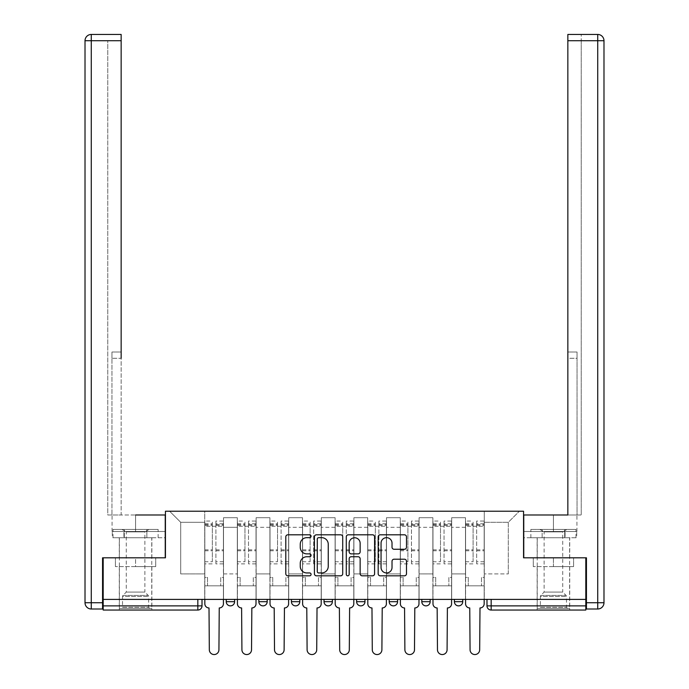 <?xml version="1.0" encoding="UTF-8"?>
<svg xmlns="http://www.w3.org/2000/svg" width="689" height="689" viewBox="0 0 689 689"><rect width="100%" height="100%" fill="white"/><g stroke="black" fill="none" stroke-linecap="round" stroke-linejoin="round"><path stroke-width="0.52" stroke-dasharray="3.44 2.58" d="M311.075 536.24A1.438 1.438 0 0 0 309.637 534.802L287.847 534.802A2.05 2.05 0 0 0 285.797 536.852L285.797 573.765A2.05 2.05 0 0 0 287.847 575.815L309.637 575.815A1.438 1.438 0 0 0 311.075 574.385A1.438 1.438 0 0 0 309.637 572.947L306.82 572.947A6.563 6.563 0 0 1 300.258 566.384L300.258 563.309A6.563 6.563 0 0 1 306.82 556.746L309.637 556.746A1.438 1.438 0 0 0 311.075 555.308A1.438 1.438 0 0 0 309.637 553.87L306.82 553.87A6.563 6.563 0 0 1 300.258 547.307L300.258 544.232A6.563 6.563 0 0 1 306.82 537.67L309.637 537.67A1.438 1.438 0 0 0 311.075 536.24M454.396 599.396L462.75 599.396L454.396 599.396L454.396 601.695A4.177 4.177 0 0 0 458.573 605.872A4.177 4.177 0 0 0 462.75 601.695L454.396 601.695M421.806 599.396L430.16 599.396L421.806 599.396M389.207 599.396L397.57 599.396L389.207 599.396M356.618 599.396L364.972 599.396L356.618 599.396L356.618 601.695L364.972 601.695M332.382 599.396L324.028 599.396L332.382 599.396L332.382 601.695A4.177 4.177 0 0 1 328.205 605.872A4.177 4.177 0 0 1 324.028 601.695L332.382 601.695M291.43 599.396L299.793 599.396L299.793 601.695L291.43 601.695L291.43 599.396L299.793 599.396M258.84 599.396L267.194 599.396L258.84 599.396L258.84 601.695L267.194 601.695A4.177 4.177 0 0 1 263.017 605.872M226.25 599.396L234.604 599.396L226.25 599.396L226.25 601.695L234.604 601.695A4.177 4.177 0 0 1 230.427 605.872M135.569 610.049L151.864 610.049L135.569 610.049M135.569 566.591L115.407 566.591L155.731 566.591L135.569 566.591L135.569 557.814L155.731 557.814L115.407 557.814L151.864 557.814L135.569 557.814L135.569 566.591M553.431 610.049L537.136 610.049L553.431 610.049M553.431 566.591L533.269 566.591L573.592 566.591L553.431 566.591L553.431 557.814L573.592 557.814L533.269 557.814L569.725 557.814L537.136 557.814L553.431 557.814L553.431 566.591M486.985 599.396L486.985 605.872L491.171 605.872L491.171 599.396L486.985 599.396L585.814 599.396L585.814 605.872L491.171 605.872L491.171 610.049L585.814 610.049L585.814 605.872M585.814 599.396L103.186 599.396L103.186 557.814L165.446 557.814L165.446 511.221L523.554 511.221L523.554 557.814L585.814 557.814L585.814 599.396L491.171 599.396M103.186 599.396L197.829 599.396L103.186 599.396L103.186 610.049L197.829 610.049L197.829 605.872L103.186 605.872M223.529 527.309L223.529 573.903L223.529 527.309L237.317 527.309L237.317 517.706L237.317 573.903L237.317 527.309L223.529 527.309M223.529 599.396L223.529 517.706L237.317 517.706L223.529 517.706L223.529 599.396L223.529 585.814L204.728 585.814L223.529 585.814L223.529 599.396L204.728 599.396L204.728 511.221L484.272 511.221L169.623 511.221L204.728 511.221L204.728 573.903L204.728 522.296L180.699 522.296L204.728 522.296L204.728 511.221L204.728 599.396L204.728 585.814L204.728 599.396L223.529 599.396M237.317 599.396L237.317 517.706L223.529 517.706L237.317 517.706L237.317 599.396L237.317 585.814L256.127 585.814L237.317 585.814L237.317 599.396L256.127 599.396L256.127 517.706L256.127 527.309L256.127 517.706L269.916 517.706L269.916 527.309L269.916 517.706L256.127 517.706L256.127 599.396L256.127 585.814L256.127 599.396L237.317 599.396M256.127 573.903L256.127 527.309L256.127 573.903L269.916 573.903L269.916 527.309L269.916 573.903L256.127 573.903M269.916 599.396L269.916 517.706L256.127 517.706L269.916 517.706L269.916 599.396L269.916 585.814L288.717 585.814L269.916 585.814L269.916 599.396L288.717 599.396L288.717 517.706L288.717 527.309L288.717 517.706L302.505 517.706L302.505 527.309L302.505 517.706L288.717 517.706L288.717 599.396L288.717 585.814L288.717 599.396L269.916 599.396M288.717 573.903L288.717 527.309L288.717 573.903L302.505 573.903L302.505 527.309L302.505 573.903L288.717 573.903M302.505 599.396L302.505 517.706L288.717 517.706L302.505 517.706L302.505 599.396L302.505 585.814L321.307 585.814L302.505 585.814L302.505 599.396L321.307 599.396L321.307 517.706L321.307 527.309L321.307 517.706L335.095 517.706L335.095 527.309L335.095 517.706L321.307 517.706L321.307 599.396L321.307 585.814L321.307 599.396L302.505 599.396M321.307 573.903L321.307 527.309L321.307 573.903L335.095 573.903L335.095 527.309L335.095 573.903L321.307 573.903M335.095 599.396L335.095 517.706L321.307 517.706L335.095 517.706L335.095 599.396L335.095 585.814L353.905 585.814L335.095 585.814L335.095 599.396L353.905 599.396L353.905 517.706L353.905 527.309L353.905 517.706L367.693 517.706L367.693 527.309L367.693 517.706L353.905 517.706L353.905 599.396L353.905 585.814L353.905 599.396L335.095 599.396M353.905 573.903L353.905 527.309L353.905 573.903L367.693 573.903L367.693 527.309L367.693 573.903L353.905 573.903M367.693 599.396L367.693 517.706L353.905 517.706L367.693 517.706L367.693 599.396L367.693 585.814L386.495 585.814L367.693 585.814L367.693 599.396L386.495 599.396L386.495 517.706L386.495 527.309L386.495 517.706L400.283 517.706L400.283 527.309L400.283 517.706L386.495 517.706L386.495 599.396L386.495 585.814L386.495 599.396L367.693 599.396M386.495 573.903L386.495 527.309L386.495 573.903L400.283 573.903L400.283 527.309L400.283 573.903L386.495 573.903M400.283 599.396L400.283 517.706L386.495 517.706L400.283 517.706L400.283 599.396L400.283 585.814L419.084 585.814L400.283 585.814L400.283 599.396L419.084 599.396L419.084 517.706L419.084 527.309L419.084 517.706L432.873 517.706L432.873 527.309L432.873 517.706L419.084 517.706L419.084 599.396L419.084 585.814L419.084 599.396L400.283 599.396M419.084 573.903L419.084 527.309L419.084 573.903L432.873 573.903L432.873 527.309L432.873 573.903L419.084 573.903M432.873 599.396L432.873 517.706L419.084 517.706L432.873 517.706L432.873 599.396L432.873 585.814L451.683 585.814L432.873 585.814L432.873 599.396L451.683 599.396L451.683 517.706L451.683 527.309L451.683 517.706L465.471 517.706L465.471 527.309L465.471 517.706L451.683 517.706L451.683 599.396L451.683 585.814L451.683 599.396L432.873 599.396M451.683 573.903L451.683 527.309L451.683 573.903L465.471 573.903L465.471 527.309L465.471 573.903L451.683 573.903M465.471 599.396L465.471 517.706L451.683 517.706L465.471 517.706L465.471 599.396L465.471 585.814L484.272 585.814L465.471 585.814L465.471 599.396L484.272 599.396L484.272 511.221L519.377 511.221L484.272 511.221L484.272 522.296L508.301 522.296L484.272 522.296L484.272 573.903L484.272 511.221L484.272 599.396L465.471 599.396L484.272 599.396L484.272 585.814L484.272 599.396L465.471 599.396M223.529 573.903L237.317 573.903L223.529 573.903M180.699 573.903L180.699 522.296L180.699 573.903L204.728 573.903L180.699 573.903M508.301 573.903L508.301 522.296L519.377 511.221L508.301 522.296L508.301 573.903L484.272 573.903L508.301 573.903M197.829 599.396L202.015 599.396L197.829 599.396L197.829 605.872L202.015 605.872M397.57 601.695L389.207 601.695A4.177 4.177 0 0 0 393.393 605.872M430.16 601.695A4.177 4.177 0 0 1 425.983 605.872A4.177 4.177 0 0 1 421.806 601.695L430.16 601.695M169.623 511.221L180.699 522.296L169.623 511.221M155.731 566.591L155.731 557.814L155.731 566.591M115.407 566.591L115.407 557.814L115.407 566.591M573.592 566.591L573.592 557.814L573.592 566.591M533.269 566.591L533.269 557.814L533.269 566.591M342.709 573.765L342.709 536.852A2.05 2.05 0 0 0 340.659 534.802L316.458 534.802A2.05 2.05 0 0 0 314.408 536.852L314.408 573.765A2.05 2.05 0 0 0 316.458 575.815L340.659 575.815A2.05 2.05 0 0 0 342.709 573.765M318.714 537.67A1.438 1.438 0 0 0 317.276 539.108L317.276 571.508A1.438 1.438 0 0 0 318.714 572.947L321.685 572.947A6.563 6.563 0 0 0 328.248 566.384L328.248 544.232A6.563 6.563 0 0 0 321.685 537.67L318.714 537.67M348.341 534.802L372.542 534.802A2.05 2.05 0 0 1 374.592 536.852L374.592 573.765A2.05 2.05 0 0 1 372.542 575.815L362.19 575.815A2.05 2.05 0 0 1 360.14 573.765L360.14 558.796A2.05 2.05 0 0 0 358.091 556.746L351.218 556.746A2.05 2.05 0 0 0 349.168 558.796L349.168 574.385A1.438 1.438 0 0 1 347.73 575.815A1.438 1.438 0 0 1 346.291 574.385L346.291 536.852A2.05 2.05 0 0 1 348.341 534.802M360.14 543.259A5.486 5.486 0 0 0 354.654 537.773A5.486 5.486 0 0 0 349.168 543.259L349.168 551.82A2.05 2.05 0 0 0 351.218 553.87L358.091 553.87A2.05 2.05 0 0 0 360.14 551.82L360.14 543.259M394.074 549.262L404.434 549.262A2.05 2.05 0 0 0 406.484 547.212L406.484 536.852A2.05 2.05 0 0 0 404.434 534.802L380.233 534.802A2.05 2.05 0 0 0 378.183 536.852L378.183 573.765A2.05 2.05 0 0 0 380.233 575.815L404.434 575.815A2.05 2.05 0 0 0 406.484 573.765L406.484 561.259A2.05 2.05 0 0 0 404.434 559.21L394.074 559.21A2.05 2.05 0 0 0 392.024 561.259L392.024 567.46A5.486 5.486 0 0 1 386.538 572.947A5.486 5.486 0 0 1 381.051 567.46L381.051 543.156A5.486 5.486 0 0 1 386.538 537.67A5.486 5.486 0 0 1 392.024 543.156L392.024 547.212A2.05 2.05 0 0 0 394.074 549.262M219.248 607.956L218.93 649.744A4.806 4.806 0 0 1 214.133 654.55A4.806 4.806 0 0 1 209.327 649.744L209.008 607.956A4.177 4.177 0 0 1 204.831 603.779L204.831 523.761L204.831 561.75L212.35 561.75L212.35 523.761L212.35 526.267L223.425 526.267L223.425 523.761L223.425 563.878L223.425 521.048L223.425 603.779A4.177 4.177 0 0 1 219.248 607.956M223.425 599.396L223.425 585.814L220.713 585.814L223.425 585.814L223.425 577.46L220.713 577.46L220.713 585.814L220.713 577.46L223.425 577.46L223.425 526.267L215.907 526.267L215.907 523.761L223.425 523.761M204.831 599.396L204.831 577.46L207.544 577.46L207.544 585.814L204.831 585.814L207.544 585.814L207.544 577.46L204.831 577.46L204.831 526.267L215.907 526.267L215.907 521.048L223.425 521.048M223.425 561.75L215.907 561.75L215.907 523.761M215.907 561.75L215.907 563.878L223.425 563.878M215.907 563.878L215.907 521.048M212.35 561.75L212.35 521.048L212.35 526.267L204.831 526.267L204.831 521.048L212.35 521.048M204.831 561.75L204.831 563.878L212.35 563.878M204.831 563.878L204.831 521.048M251.838 607.956L251.528 649.744A4.806 4.806 0 0 1 246.722 654.55A4.806 4.806 0 0 1 241.917 649.744L241.606 607.956A4.177 4.177 0 0 1 237.421 603.779L237.421 523.761L237.421 561.75L244.948 561.75L244.948 523.761L244.948 526.267L256.015 526.267L256.015 523.761L256.015 563.878L256.015 521.048L256.015 603.779A4.177 4.177 0 0 1 251.838 607.956M256.015 599.396L256.015 585.814L253.302 585.814L256.015 585.814L256.015 577.46L253.302 577.46L253.302 585.814L253.302 577.46L256.015 577.46L256.015 526.267L248.496 526.267L248.496 523.761L256.015 523.761M237.421 599.396L237.421 577.46L240.142 577.46L240.142 585.814L237.421 585.814L240.142 585.814L240.142 577.46L237.421 577.46L237.421 526.267L248.496 526.267L248.496 521.048L256.015 521.048M256.015 561.75L248.496 561.75L248.496 523.761M248.496 561.75L248.496 563.878L256.015 563.878M248.496 563.878L248.496 521.048M244.948 561.75L244.948 521.048L244.948 526.267L237.421 526.267L237.421 521.048L244.948 521.048M237.421 561.75L237.421 563.878L244.948 563.878M237.421 563.878L237.421 521.048M284.436 607.956L284.118 649.744A4.806 4.806 0 0 1 279.312 654.55A4.806 4.806 0 0 1 274.506 649.744L274.196 607.956A4.177 4.177 0 0 1 270.019 603.779L270.019 523.761L270.019 561.75L277.538 561.75L277.538 523.761L277.538 526.267L288.613 526.267L288.613 523.761L288.613 563.878L288.613 521.048L288.613 603.779A4.177 4.177 0 0 1 284.436 607.956M288.613 599.396L288.613 585.814L285.892 585.814L288.613 585.814L288.613 577.46L285.892 577.46L285.892 585.814L285.892 577.46L288.613 577.46L288.613 526.267L281.086 526.267L281.086 523.761L288.613 523.761M270.019 599.396L270.019 577.46L272.732 577.46L272.732 585.814L270.019 585.814L272.732 585.814L272.732 577.46L270.019 577.46L270.019 526.267L281.086 526.267L281.086 521.048L288.613 521.048M288.613 561.75L281.086 561.75L281.086 523.761M281.086 561.75L281.086 563.878L288.613 563.878M281.086 563.878L281.086 521.048M277.538 561.75L277.538 521.048L277.538 526.267L270.019 526.267L270.019 521.048L277.538 521.048M270.019 561.75L270.019 563.878L277.538 563.878M270.019 563.878L270.019 521.048M135.569 537.756L151.864 537.756L135.569 537.756M135.569 514.984L135.569 531.495L165.239 531.495L123.934 531.495L165.239 531.495L165.239 537.756L123.934 537.756L165.239 537.756L165.239 514.984L112.066 514.984L121.152 514.984L121.152 34.45L121.152 352.019L121.152 34.45L91.275 34.45L91.275 40.72L121.152 40.72L107.785 40.72L107.785 514.984L165.239 514.984L135.569 514.984L135.569 531.495L112.066 531.495L165.239 531.495L165.239 514.984L165.239 557.814L102.558 557.814L102.558 602.737L91.275 602.737L91.275 40.72L85.014 40.72L85.014 602.737A6.27 6.27 0 0 0 91.275 609.007L102.558 609.007L102.558 602.737M121.152 40.72L107.785 40.72L107.785 514.984L121.152 514.984L121.152 352.019L121.152 358.289L111.962 358.289L111.962 514.984L111.962 352.019L111.962 514.984L111.962 358.289L121.152 358.289M111.962 352.019L111.962 358.289L111.962 352.019L121.152 352.019L111.962 352.019M112.29 531.495L123.934 531.495L112.29 531.495L112.29 537.756L123.934 537.756L123.934 531.495L123.934 537.756L112.29 537.756M85.014 40.72A6.27 6.27 0 0 1 91.275 34.45A6.27 6.27 0 0 0 85.014 40.72M553.431 537.756L537.136 537.756L553.431 537.756M553.431 514.984L553.431 531.495L523.761 531.495L565.066 531.495L523.761 531.495L523.761 537.756L565.066 537.756L523.761 537.756L523.761 514.984L576.934 514.984L553.431 514.984L553.431 531.495L576.934 531.495L523.761 531.495L523.761 514.984L523.761 557.814L586.442 557.814L586.442 609.007L597.725 609.007A6.27 6.27 0 0 0 603.986 602.737L603.986 40.72L597.725 40.72L597.725 602.737L586.442 602.737M567.848 40.72L581.215 40.72L581.215 34.45L581.215 514.984L567.848 514.984L567.848 40.72L567.848 358.289L577.038 358.289L577.038 514.984L567.848 514.984L567.848 34.45L567.848 40.72L597.725 40.72L597.725 34.45L567.848 34.45L581.215 34.45L567.848 34.45L567.848 40.72L581.215 40.72L581.215 514.984L577.038 514.984L577.038 352.019L577.038 514.984L577.038 358.289L567.848 358.289M577.038 352.019L577.038 358.289L577.038 352.019L567.848 352.019L577.038 352.019M576.71 531.495L565.066 531.495L576.71 531.495L576.71 537.756L565.066 537.756L565.066 531.495L565.066 537.756L576.71 537.756M149.677 608.378L148.626 607.336L122.513 607.336L122.513 596.45L148.626 596.45L122.513 596.45A1.464 1.464 0 0 1 122.943 595.417L148.204 595.417L122.943 595.417L126.276 592.084L126.276 531.874L144.871 531.874L144.871 592.084L126.276 592.084L144.871 592.084L148.204 595.417A1.464 1.464 0 0 1 148.626 596.45L148.626 607.336L122.513 607.336L121.471 608.378L149.677 608.378L121.471 608.378M121.987 529.402L126.276 531.874L144.871 531.874L149.151 529.402L121.987 529.402L149.151 529.402M151.761 608.378L119.378 608.378L151.761 608.378L151.761 537.756L119.378 537.756L151.761 537.756M119.378 608.378L119.378 537.756M146.852 537.756L113.013 537.756L146.852 537.756L146.852 529.402L158.125 529.402L113.013 529.402L146.852 529.402L146.852 537.756M158.125 537.756L158.125 529.402M124.296 537.756L124.296 529.402L124.296 537.756M113.013 537.756L113.013 529.402M567.529 608.378L566.487 607.336L540.374 607.336L540.374 596.45L566.487 596.45L540.374 596.45A1.464 1.464 0 0 1 540.796 595.417L566.057 595.417L540.796 595.417L544.129 592.084L544.129 531.874L562.724 531.874L562.724 592.084L544.129 592.084L562.724 592.084L566.057 595.417A1.464 1.464 0 0 1 566.487 596.45L566.487 607.336L540.374 607.336L539.323 608.378L567.529 608.378L539.323 608.378M539.849 529.402L544.129 531.874L562.724 531.874L567.013 529.402L539.849 529.402L567.013 529.402M569.622 608.378L537.239 608.378L569.622 608.378L569.622 537.756L537.239 537.756L569.622 537.756M537.239 608.378L537.239 537.756M564.704 537.756L530.875 537.756L564.704 537.756L564.704 529.402L575.987 529.402L530.875 529.402L564.704 529.402L564.704 537.756M575.987 537.756L575.987 529.402M542.148 537.756L542.148 529.402L542.148 537.756M530.875 537.756L530.875 529.402M317.026 607.956L316.716 649.744A4.806 4.806 0 0 1 311.91 654.55A4.806 4.806 0 0 1 307.105 649.744L306.786 607.956A4.177 4.177 0 0 1 302.609 603.779L302.609 523.761L302.609 561.75L310.128 561.75L310.128 523.761L310.128 526.267L321.203 526.267L321.203 523.761L321.203 563.878L321.203 521.048L321.203 603.779A4.177 4.177 0 0 1 317.026 607.956M321.203 599.396L321.203 585.814L318.49 585.814L321.203 585.814L321.203 577.46L318.49 577.46L318.49 585.814L318.49 577.46L321.203 577.46L321.203 526.267L313.684 526.267L313.684 523.761L321.203 523.761M302.609 599.396L302.609 577.46L305.322 577.46L305.322 585.814L302.609 585.814L305.322 585.814L305.322 577.46L302.609 577.46L302.609 526.267L313.684 526.267L313.684 521.048L321.203 521.048M321.203 561.75L313.684 561.75L313.684 523.761M313.684 561.75L313.684 563.878L321.203 563.878M313.684 563.878L313.684 521.048M310.128 561.75L310.128 521.048L310.128 526.267L302.609 526.267L302.609 521.048L310.128 521.048M302.609 561.75L302.609 563.878L310.128 563.878M302.609 563.878L302.609 521.048M349.616 607.956L349.306 649.744A4.806 4.806 0 0 1 344.5 654.55A4.806 4.806 0 0 1 339.694 649.744L339.384 607.956A4.177 4.177 0 0 1 335.198 603.779L335.198 523.761L335.198 561.75L342.726 561.75L342.726 523.761L342.726 526.267L353.801 526.267L353.801 523.761L353.801 563.878L353.801 521.048L353.801 603.779A4.177 4.177 0 0 1 349.616 607.956M353.801 599.396L353.801 585.814L351.08 585.814L353.801 585.814L353.801 577.46L351.08 577.46L351.08 585.814L351.08 577.46L353.801 577.46L353.801 526.267L346.274 526.267L346.274 523.761L353.801 523.761M335.198 599.396L335.198 577.46L337.92 577.46L337.92 585.814L335.198 585.814L337.92 585.814L337.92 577.46L335.198 577.46L335.198 526.267L346.274 526.267L346.274 521.048L353.801 521.048M353.801 561.75L346.274 561.75L346.274 523.761M346.274 561.75L346.274 563.878L353.801 563.878M346.274 563.878L346.274 521.048M342.726 561.75L342.726 521.048L342.726 526.267L335.198 526.267L335.198 521.048L342.726 521.048M335.198 561.75L335.198 563.878L342.726 563.878M335.198 563.878L335.198 521.048M382.214 607.956L381.895 649.744A4.806 4.806 0 0 1 377.09 654.55A4.806 4.806 0 0 1 372.284 649.744L371.974 607.956A4.177 4.177 0 0 1 367.797 603.779L367.797 523.761L367.797 561.75L375.316 561.75L375.316 523.761L375.316 526.267L386.391 526.267L386.391 523.761L386.391 563.878L386.391 521.048L386.391 603.779A4.177 4.177 0 0 1 382.214 607.956M386.391 599.396L386.391 585.814L383.678 585.814L386.391 585.814L386.391 577.46L383.678 577.46L383.678 585.814L383.678 577.46L386.391 577.46L386.391 526.267L378.872 526.267L378.872 523.761L386.391 523.761M367.797 599.396L367.797 577.46L370.51 577.46L370.51 585.814L367.797 585.814L370.51 585.814L370.51 577.46L367.797 577.46L367.797 526.267L378.872 526.267L378.872 521.048L386.391 521.048M386.391 561.75L378.872 561.75L378.872 523.761M378.872 561.75L378.872 563.878L386.391 563.878M378.872 563.878L378.872 521.048M375.316 561.75L375.316 521.048L375.316 526.267L367.797 526.267L367.797 521.048L375.316 521.048M367.797 561.75L367.797 563.878L375.316 563.878M367.797 563.878L367.797 521.048M414.804 607.956L414.494 649.744A4.806 4.806 0 0 1 409.688 654.55A4.806 4.806 0 0 1 404.882 649.744L404.564 607.956A4.177 4.177 0 0 1 400.387 603.779L400.387 523.761L400.387 561.75L407.914 561.75L407.914 523.761L407.914 526.267L418.981 526.267L418.981 523.761L418.981 563.878L418.981 521.048L418.981 603.779A4.177 4.177 0 0 1 414.804 607.956M418.981 599.396L418.981 585.814L416.268 585.814L418.981 585.814L418.981 577.46L416.268 577.46L416.268 585.814L416.268 577.46L418.981 577.46L418.981 526.267L411.462 526.267L411.462 523.761L418.981 523.761M400.387 599.396L400.387 577.46L403.108 577.46L403.108 585.814L400.387 585.814L403.108 585.814L403.108 577.46L400.387 577.46L400.387 526.267L411.462 526.267L411.462 521.048L418.981 521.048M418.981 561.75L411.462 561.75L411.462 523.761M411.462 561.75L411.462 563.878L418.981 563.878M411.462 563.878L411.462 521.048M407.914 561.75L407.914 521.048L407.914 526.267L400.387 526.267L400.387 521.048L407.914 521.048M400.387 561.75L400.387 563.878L407.914 563.878M400.387 563.878L400.387 521.048M447.394 607.956L447.083 649.744A4.806 4.806 0 0 1 442.278 654.55A4.806 4.806 0 0 1 437.472 649.744L437.162 607.956A4.177 4.177 0 0 1 432.985 603.779L432.985 523.761L432.985 561.75L440.504 561.75L440.504 523.761L440.504 526.267L451.579 526.267L451.579 523.761L451.579 563.878L451.579 521.048L451.579 603.779A4.177 4.177 0 0 1 447.394 607.956M451.579 599.396L451.579 585.814L448.858 585.814L451.579 585.814L451.579 577.46L448.858 577.46L448.858 585.814L448.858 577.46L451.579 577.46L451.579 526.267L444.052 526.267L444.052 523.761L451.579 523.761M432.985 599.396L432.985 577.46L435.698 577.46L435.698 585.814L432.985 585.814L435.698 585.814L435.698 577.46L432.985 577.46L432.985 526.267L444.052 526.267L444.052 521.048L451.579 521.048M451.579 561.75L444.052 561.75L444.052 523.761M444.052 561.75L444.052 563.878L451.579 563.878M444.052 563.878L444.052 521.048M440.504 561.75L440.504 521.048L440.504 526.267L432.985 526.267L432.985 521.048L440.504 521.048M432.985 561.75L432.985 563.878L440.504 563.878M432.985 563.878L432.985 521.048M479.992 607.956L479.673 649.744A4.806 4.806 0 0 1 474.867 654.55A4.806 4.806 0 0 1 470.07 649.744L469.752 607.956A4.177 4.177 0 0 1 465.575 603.779L465.575 523.761L465.575 561.75L473.093 561.75L473.093 523.761L473.093 526.267L484.169 526.267L484.169 523.761L484.169 563.878L484.169 521.048L484.169 603.779A4.177 4.177 0 0 1 479.992 607.956M484.169 599.396L484.169 585.814L481.456 585.814L484.169 585.814L484.169 577.46L481.456 577.46L481.456 585.814L481.456 577.46L484.169 577.46L484.169 526.267L476.65 526.267L476.65 523.761L484.169 523.761M465.575 599.396L465.575 577.46L468.287 577.46L468.287 585.814L465.575 585.814L468.287 585.814L468.287 577.46L465.575 577.46L465.575 526.267L476.65 526.267L476.65 521.048L484.169 521.048M484.169 561.75L476.65 561.75L476.65 523.761M476.65 561.75L476.65 563.878L484.169 563.878M476.65 563.878L476.65 521.048M473.093 561.75L473.093 521.048L473.093 526.267L465.575 526.267L465.575 521.048L473.093 521.048M465.575 561.75L465.575 563.878L473.093 563.878M465.575 563.878L465.575 521.048M465.471 527.309L451.683 527.309L465.471 527.309M432.873 527.309L419.084 527.309L432.873 527.309M400.283 527.309L386.495 527.309L400.283 527.309M367.693 527.309L353.905 527.309L367.693 527.309M335.095 527.309L321.307 527.309L335.095 527.309M302.505 527.309L288.717 527.309L302.505 527.309M269.916 527.309L256.127 527.309L269.916 527.309M215.907 525.431L223.425 525.431M215.907 550.778L223.425 550.778M215.907 549.865L223.425 549.865M215.907 524.527L223.425 524.527M204.831 525.431L212.35 525.431M204.831 550.778L212.35 550.778M204.831 549.865L212.35 549.865M204.831 524.527L212.35 524.527M248.496 525.431L256.015 525.431M248.496 550.778L256.015 550.778M248.496 549.865L256.015 549.865M248.496 524.527L256.015 524.527M237.421 525.431L244.948 525.431M237.421 550.778L244.948 550.778M237.421 549.865L244.948 549.865M237.421 524.527L244.948 524.527M281.086 525.431L288.613 525.431M281.086 550.778L288.613 550.778M281.086 549.865L288.613 549.865M281.086 524.527L288.613 524.527M270.019 525.431L277.538 525.431M270.019 550.778L277.538 550.778M270.019 549.865L277.538 549.865M270.019 524.527L277.538 524.527M85.014 602.737L91.275 602.737L91.275 609.007M597.725 609.007L597.725 602.737L603.986 602.737M313.684 525.431L321.203 525.431M313.684 550.778L321.203 550.778M313.684 549.865L321.203 549.865M313.684 524.527L321.203 524.527M302.609 525.431L310.128 525.431M302.609 550.778L310.128 550.778M302.609 549.865L310.128 549.865M302.609 524.527L310.128 524.527M346.274 525.431L353.801 525.431M346.274 550.778L353.801 550.778M346.274 549.865L353.801 549.865M346.274 524.527L353.801 524.527M335.198 525.431L342.726 525.431M335.198 550.778L342.726 550.778M335.198 549.865L342.726 549.865M335.198 524.527L342.726 524.527M378.872 525.431L386.391 525.431M378.872 550.778L386.391 550.778M378.872 549.865L386.391 549.865M378.872 524.527L386.391 524.527M367.797 525.431L375.316 525.431M367.797 550.778L375.316 550.778M367.797 549.865L375.316 549.865M367.797 524.527L375.316 524.527M411.462 525.431L418.981 525.431M411.462 550.778L418.981 550.778M411.462 549.865L418.981 549.865M411.462 524.527L418.981 524.527M400.387 525.431L407.914 525.431M400.387 550.778L407.914 550.778M400.387 549.865L407.914 549.865M400.387 524.527L407.914 524.527M444.052 525.431L451.579 525.431M444.052 550.778L451.579 550.778M444.052 549.865L451.579 549.865M444.052 524.527L451.579 524.527M432.985 525.431L440.504 525.431M432.985 550.778L440.504 550.778M432.985 549.865L440.504 549.865M432.985 524.527L440.504 524.527M476.65 525.431L484.169 525.431M476.65 550.778L484.169 550.778M476.65 549.865L484.169 549.865M476.65 524.527L484.169 524.527M465.575 525.431L473.093 525.431M465.575 550.778L473.093 550.778M465.575 549.865L473.093 549.865M465.575 524.527L473.093 524.527M119.275 566.591L119.275 610.049M537.136 566.591L537.136 610.049M569.725 566.591L569.725 610.049M151.864 566.591L151.864 610.049M204.831 523.761L212.35 523.761M237.421 523.761L244.948 523.761M270.019 523.761L277.538 523.761M119.275 557.814L119.275 537.756M112.066 531.495L112.066 514.984M151.864 557.814L151.864 537.756M569.725 557.814L569.725 537.756M576.934 531.495L576.934 514.984M537.136 557.814L537.136 537.756M302.609 523.761L310.128 523.761M335.198 523.761L342.726 523.761M367.797 523.761L375.316 523.761M400.387 523.761L407.914 523.761M432.985 523.761L440.504 523.761M465.575 523.761L473.093 523.761"/><path stroke-width="1.03" d="M311.075 536.24A1.438 1.438 0 0 0 309.637 534.802L287.847 534.802A2.05 2.05 0 0 0 285.797 536.852L285.797 573.765A2.05 2.05 0 0 0 287.847 575.815L309.637 575.815A1.438 1.438 0 0 0 311.075 574.385A1.438 1.438 0 0 0 309.637 572.947L306.82 572.947A6.563 6.563 0 0 1 300.258 566.384L300.258 563.309A6.563 6.563 0 0 1 306.82 556.746L309.637 556.746A1.438 1.438 0 0 0 311.075 555.308A1.438 1.438 0 0 0 309.637 553.87L306.82 553.87A6.563 6.563 0 0 1 300.258 547.307L300.258 544.232A6.563 6.563 0 0 1 306.82 537.67L309.637 537.67A1.438 1.438 0 0 0 311.075 536.24M421.806 599.396L421.806 601.695L430.16 601.695A4.177 4.177 0 0 1 425.983 605.872A4.177 4.177 0 0 1 421.806 601.695L421.806 599.396M389.207 599.396L389.207 601.695L397.57 601.695A4.177 4.177 0 0 1 393.393 605.872A4.177 4.177 0 0 1 389.207 601.695L389.207 599.396M324.028 599.396L324.028 601.695L332.382 601.695A4.177 4.177 0 0 1 328.205 605.872A4.177 4.177 0 0 1 324.028 601.695L324.028 599.396M404.434 549.262A2.05 2.05 0 0 0 406.484 547.212L406.484 536.852A2.05 2.05 0 0 0 404.434 534.802L380.233 534.802A2.05 2.05 0 0 0 378.183 536.852L378.183 573.765A2.05 2.05 0 0 0 380.233 575.815L404.434 575.815A2.05 2.05 0 0 0 406.484 573.765L406.484 561.259A2.05 2.05 0 0 0 404.434 559.21L394.074 559.21A2.05 2.05 0 0 0 392.024 561.259L392.024 567.46A5.486 5.486 0 0 1 386.538 572.947A5.486 5.486 0 0 1 381.051 567.46L381.051 543.156A5.486 5.486 0 0 1 386.538 537.67A5.486 5.486 0 0 1 392.024 543.156L392.024 547.212A2.05 2.05 0 0 0 394.074 549.262L404.434 549.262M103.186 599.396L103.186 557.814L165.446 557.814L165.446 511.221L523.554 511.221L523.554 557.814L585.814 557.814L585.814 599.396L103.186 599.396L103.186 605.872L202.015 605.872L202.015 599.396L202.015 605.872A4.177 4.177 0 0 1 197.829 610.049L103.186 610.049L103.186 605.872M342.709 536.852A2.05 2.05 0 0 0 340.659 534.802L316.458 534.802A2.05 2.05 0 0 0 314.408 536.852L314.408 573.765A2.05 2.05 0 0 0 316.458 575.815L340.659 575.815A2.05 2.05 0 0 0 342.709 573.765L342.709 536.852M348.341 534.802L372.542 534.802A2.05 2.05 0 0 1 374.592 536.852L374.592 573.765A2.05 2.05 0 0 1 372.542 575.815L362.19 575.815A2.05 2.05 0 0 1 360.14 573.765L360.14 558.796A2.05 2.05 0 0 0 358.091 556.746L351.218 556.746A2.05 2.05 0 0 0 349.168 558.796L349.168 574.385A1.438 1.438 0 0 1 347.73 575.815A1.438 1.438 0 0 1 346.291 574.385L346.291 536.852A2.05 2.05 0 0 1 348.341 534.802M486.985 599.396L486.985 605.872L585.814 605.872L585.814 610.049L491.171 610.049A4.177 4.177 0 0 1 486.985 605.872A4.177 4.177 0 0 0 491.171 610.049L491.171 599.396M585.814 599.396L585.814 605.872M462.75 599.396L462.75 601.695A4.177 4.177 0 0 1 458.573 605.872A4.177 4.177 0 0 1 454.396 601.695L462.75 601.695L462.75 599.396M454.396 599.396L454.396 601.695M430.16 599.396L430.16 601.695L430.16 599.396M397.57 601.695L397.57 599.396L397.57 601.695A4.177 4.177 0 0 1 393.393 605.872M364.972 599.396L364.972 601.695A4.177 4.177 0 0 1 360.795 605.872A4.177 4.177 0 0 1 356.618 601.695A4.177 4.177 0 0 0 360.795 605.872A4.177 4.177 0 0 0 364.972 601.695L364.972 599.396M356.618 599.396L356.618 601.695L364.972 601.695M332.382 599.396L332.382 601.695M299.793 599.396L299.793 601.695A4.177 4.177 0 0 1 295.607 605.872A4.177 4.177 0 0 1 291.43 601.695A4.177 4.177 0 0 0 295.607 605.872A4.177 4.177 0 0 0 299.793 601.695L291.43 601.695L291.43 599.396M258.84 599.396L258.84 601.695L267.194 601.695L267.194 599.396L267.194 601.695A4.177 4.177 0 0 1 263.017 605.872A4.177 4.177 0 0 1 258.84 601.695A4.177 4.177 0 0 0 263.017 605.872M226.25 599.396L226.25 601.695L234.604 601.695L234.604 599.396L234.604 601.695A4.177 4.177 0 0 1 230.427 605.872A4.177 4.177 0 0 1 226.25 601.695A4.177 4.177 0 0 0 230.427 605.872M197.829 599.396L197.829 610.049A4.177 4.177 0 0 0 202.015 605.872M318.714 537.67A1.438 1.438 0 0 0 317.276 539.108L317.276 571.508A1.438 1.438 0 0 0 318.714 572.947L321.685 572.947A6.563 6.563 0 0 0 328.248 566.384L328.248 544.232A6.563 6.563 0 0 0 321.685 537.67L318.714 537.67M360.14 543.259A5.486 5.486 0 0 0 354.654 537.773A5.486 5.486 0 0 0 349.168 543.259L349.168 551.82A2.05 2.05 0 0 0 351.218 553.87L358.091 553.87A2.05 2.05 0 0 0 360.14 551.82L360.14 543.259M204.831 599.396L204.831 603.779A4.177 4.177 0 0 0 209.008 607.956L209.327 649.744A4.806 4.806 0 0 0 214.133 654.55A4.806 4.806 0 0 0 218.93 649.744L219.248 607.956A4.177 4.177 0 0 0 223.425 603.779L223.425 599.396M237.421 599.396L237.421 603.779A4.177 4.177 0 0 0 241.606 607.956L241.917 649.744A4.806 4.806 0 0 0 246.722 654.55A4.806 4.806 0 0 0 251.528 649.744L251.838 607.956A4.177 4.177 0 0 0 256.015 603.779L256.015 599.396M270.019 599.396L270.019 603.779A4.177 4.177 0 0 0 274.196 607.956L274.506 649.744A4.806 4.806 0 0 0 279.312 654.55A4.806 4.806 0 0 0 284.118 649.744L284.436 607.956A4.177 4.177 0 0 0 288.613 603.779L288.613 599.396M102.558 602.737L102.558 609.007L91.275 609.007A6.27 6.27 0 0 1 85.014 602.737L85.014 40.72L91.275 40.72L91.275 34.45L121.152 34.45L121.152 40.72L91.275 40.72L91.275 602.737L102.558 602.737L102.558 557.814L165.239 557.814L165.239 514.984L135.569 514.984M121.152 40.72L121.152 358.289M91.275 34.45A6.27 6.27 0 0 0 85.014 40.72A6.27 6.27 0 0 1 91.275 34.45M553.431 514.984L567.848 514.984L567.848 34.45L597.725 34.45A6.27 6.27 0 0 1 603.986 40.72L603.986 602.737A6.27 6.27 0 0 1 597.725 609.007L586.442 609.007L586.442 557.814L523.761 557.814L523.761 514.984L567.848 514.984L567.848 358.289M586.442 602.737L597.725 602.737L597.725 40.72L603.986 40.72A6.27 6.27 0 0 0 597.725 34.45A6.27 6.27 0 0 1 603.986 40.72A6.27 6.27 0 0 0 597.725 34.45L597.725 40.72L567.848 40.72M302.609 599.396L302.609 603.779A4.177 4.177 0 0 0 306.786 607.956L307.105 649.744A4.806 4.806 0 0 0 311.91 654.55A4.806 4.806 0 0 0 316.716 649.744L317.026 607.956A4.177 4.177 0 0 0 321.203 603.779L321.203 599.396M335.198 599.396L335.198 603.779A4.177 4.177 0 0 0 339.384 607.956L339.694 649.744A4.806 4.806 0 0 0 344.5 654.55A4.806 4.806 0 0 0 349.306 649.744L349.616 607.956A4.177 4.177 0 0 0 353.801 603.779L353.801 599.396M367.797 599.396L367.797 603.779A4.177 4.177 0 0 0 371.974 607.956L372.284 649.744A4.806 4.806 0 0 0 377.09 654.55A4.806 4.806 0 0 0 381.895 649.744L382.214 607.956A4.177 4.177 0 0 0 386.391 603.779L386.391 599.396M400.387 599.396L400.387 603.779A4.177 4.177 0 0 0 404.564 607.956L404.882 649.744A4.806 4.806 0 0 0 409.688 654.55A4.806 4.806 0 0 0 414.494 649.744L414.804 607.956A4.177 4.177 0 0 0 418.981 603.779L418.981 599.396M432.985 599.396L432.985 603.779A4.177 4.177 0 0 0 437.162 607.956L437.472 649.744A4.806 4.806 0 0 0 442.278 654.55A4.806 4.806 0 0 0 447.083 649.744L447.394 607.956A4.177 4.177 0 0 0 451.579 603.779L451.579 599.396M465.575 599.396L465.575 603.779A4.177 4.177 0 0 0 469.752 607.956L470.07 649.744A4.806 4.806 0 0 0 474.867 654.55A4.806 4.806 0 0 0 479.673 649.744L479.992 607.956A4.177 4.177 0 0 0 484.169 603.779L484.169 599.396M91.275 609.007L91.275 602.737L85.014 602.737M603.986 602.737L597.725 602.737L597.725 609.007"/></g></svg>
